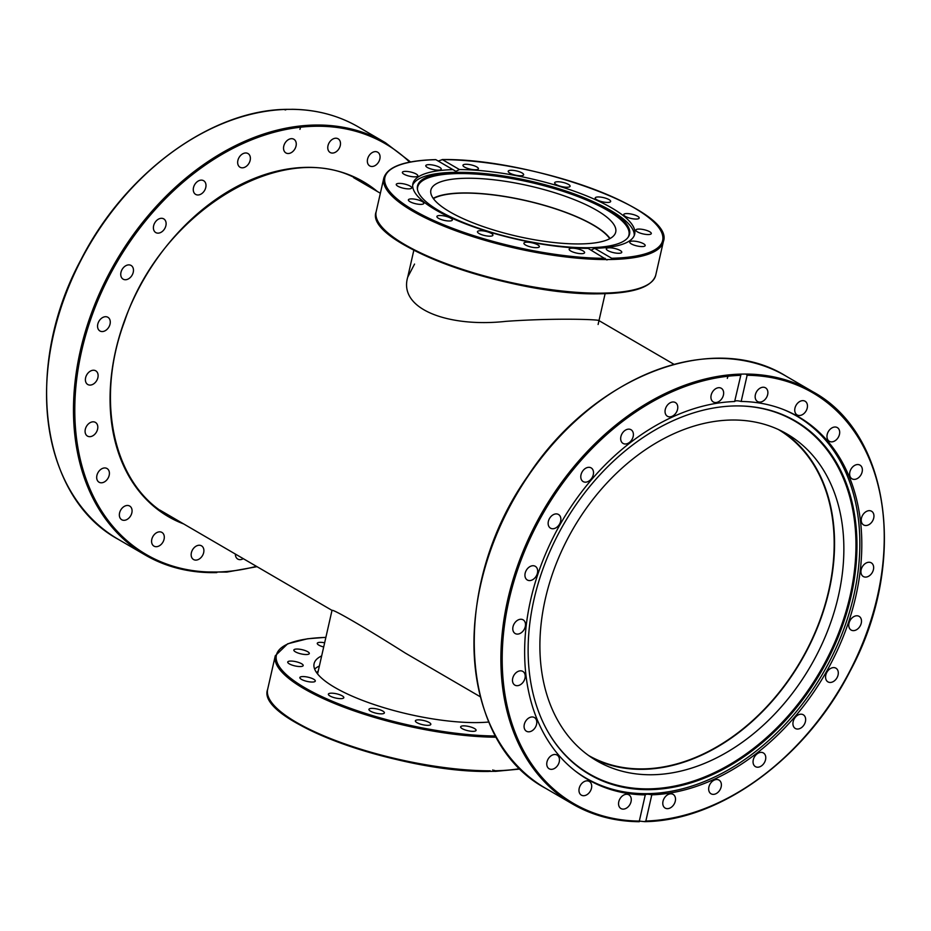 <?xml version="1.0" encoding="UTF-8"?>
<svg xmlns="http://www.w3.org/2000/svg" width="931" height="931" viewBox="0 0 931 931"><rect width="100%" height="100%" fill="white"/><g stroke="black" fill="none" stroke-linecap="round" stroke-linejoin="round"><path stroke-width="1.4" d="M598.982 320.648C601.054 319.589 557.39 317.727 506.068 321.335C449.498 327.654 398.131 309.627 407.708 277.182L414.551 264.067M159.992 510.141L332.076 610.41C332.833 608.862 366.151 628.274 405.229 653.027L480.291 696.772M778.409 429.54A188.609 136.81 -59.8 0 1 828.765 590.463A188.609 136.81 -59.8 0 1 588.508 755.448M609.77 238.697A94.299 25.777 12.8 0 0 593.059 225.023A94.299 25.777 12.8 0 0 505.964 196.767A94.299 25.777 12.8 0 0 433.392 198.617M243.282 558.681A7.925 5.749 -59.8 0 1 237.766 559.066A7.925 5.749 -59.8 0 1 235.392 554.201A7.925 5.749 -59.8 0 1 235.392 554.085M191.379 552.746A7.925 5.749 -59.8 0 1 201.515 545.834A7.925 5.749 -59.8 0 1 202.493 555.574A7.925 5.749 -59.8 0 1 193.532 559.519A7.925 5.749 -59.8 0 1 191.379 552.746M152.451 537.408A7.925 5.749 -59.8 0 1 161.936 532.427A7.925 5.749 -59.8 0 1 162.913 542.156A7.925 5.749 -59.8 0 1 153.952 546.113A7.925 5.749 -59.8 0 1 152.451 537.408M121.239 509.234A7.925 5.749 -59.8 0 1 129.7 506.057A7.925 5.749 -59.8 0 1 130.677 515.786A7.925 5.749 -59.8 0 1 121.728 519.742A7.925 5.749 -59.8 0 1 121.239 509.234M99.896 470.167A7.925 5.749 -59.8 0 1 107.03 468.526A7.925 5.749 -59.8 0 1 108.008 478.266A7.925 5.749 -59.8 0 1 99.047 482.211A7.925 5.749 -59.8 0 1 99.896 470.167M89.842 422.837A7.925 5.749 -59.8 0 1 95.439 422.406A7.925 5.749 -59.8 0 1 96.417 432.135A7.925 5.749 -59.8 0 1 87.467 436.092A7.925 5.749 -59.8 0 1 85.221 429.738A7.925 5.749 -59.8 0 1 89.842 422.837M91.797 370.503A7.925 5.749 -59.8 0 1 95.742 370.817A7.925 5.749 -59.8 0 1 96.719 380.558A7.925 5.749 -59.8 0 1 87.758 384.503A7.925 5.749 -59.8 0 1 85.757 377.183A7.925 5.749 -59.8 0 1 91.797 370.503M105.599 316.703A7.925 5.749 -59.8 0 1 107.903 317.285A7.925 5.749 -59.8 0 1 108.88 327.025A7.925 5.749 -59.8 0 1 99.931 330.982A7.925 5.749 -59.8 0 1 98.244 322.696A7.925 5.749 -59.8 0 1 105.599 316.703M130.328 265.114A7.925 5.749 -59.8 0 1 131.096 265.463A7.925 5.749 -59.8 0 1 132.074 275.215A7.925 5.749 -59.8 0 1 123.113 279.149A7.925 5.749 -59.8 0 1 121.868 269.92A7.925 5.749 -59.8 0 1 130.328 265.114M164.287 219.262A7.925 5.749 -59.8 0 1 164.484 229.003A7.925 5.749 -59.8 0 1 155.78 232.575A7.925 5.749 -59.8 0 1 154.79 222.846A7.925 5.749 -59.8 0 1 163.74 218.878A7.925 5.749 -59.8 0 1 164.287 219.262M205.169 182.255A7.925 5.749 -59.8 0 1 203.761 191.681A7.925 5.749 -59.8 0 1 195.638 194.393A7.925 5.749 -59.8 0 1 194.672 184.664A7.925 5.749 -59.8 0 1 203.621 180.707A7.925 5.749 -59.8 0 1 205.169 182.255M250.183 156.629A7.925 5.749 -59.8 0 1 247.483 165.287A7.925 5.749 -59.8 0 1 240.035 167.243A7.925 5.749 -59.8 0 1 239.058 157.502A7.925 5.749 -59.8 0 1 248.007 153.557A7.925 5.749 -59.8 0 1 250.183 156.629M296.267 144.119A7.925 5.749 -59.8 0 1 292.625 151.683A7.925 5.749 -59.8 0 1 285.91 152.94A7.925 5.749 -59.8 0 1 284.933 143.211A7.925 5.749 -59.8 0 1 293.882 139.254A7.925 5.749 -59.8 0 1 296.267 144.119M340.269 145.585A7.925 5.749 -59.8 0 1 330.144 152.486A7.925 5.749 -59.8 0 1 329.167 142.746A7.925 5.749 -59.8 0 1 338.116 138.8A7.925 5.749 -59.8 0 1 340.269 145.585M379.196 160.912A7.925 5.749 -59.8 0 1 369.723 165.904A7.925 5.749 -59.8 0 1 368.746 156.164A7.925 5.749 -59.8 0 1 377.695 152.207A7.925 5.749 -59.8 0 1 379.196 160.912M291.74 109.288C316.249 109.532 338.488 115.444 358.458 127A238.592 173.061 -59.8 0 0 291.612 109.346L286.178 109.346C210.755 110.289 125.161 172.98 81.183 259.307C23.019 366.337 40.161 497.061 118.225 539.293A238.592 173.061 -59.8 0 1 66.985 291.077A238.592 173.061 -59.8 0 1 286.76 109.393L285.154 109.974M301.446 125.871A7.925 5.749 120.2 0 0 299.945 129.362M433.194 198.35A94.776 25.905 -167.2 0 1 463.591 192.938A94.776 25.905 -167.2 0 1 610.061 238.534M466.931 178.252A94.776 25.905 -167.2 0 1 566.804 196.802A94.776 25.905 -167.2 0 1 615.717 232.098A94.776 25.905 -167.2 0 1 517.555 236.358A94.776 25.905 -167.2 0 1 430.878 190.099A94.776 25.905 -167.2 0 1 466.931 178.252M591.127 250.148L594.641 248.321L611.702 258.271L611.236 259.493L606.395 259.551L588.113 248.391A113.733 31.095 -167.2 0 1 435.627 209.882A113.733 31.095 -167.2 0 1 412.875 183.779A113.733 31.095 -167.2 0 1 452.92 169.628L435.859 159.678A142.396 38.927 -167.2 0 0 413.399 210.115A142.396 38.927 -167.2 0 0 605.173 258.329M606.977 259.993L606.395 259.551A143.339 39.183 12.8 0 1 456.423 230.993A143.339 39.183 12.8 0 1 383.805 178.1L376.159 211.721C363.439 243.422 512.841 296.465 600.646 293.765C633.534 293.323 651.886 287.144 655.727 275.227A143.339 39.183 -167.2 0 1 601.193 293.149A143.339 39.183 -167.2 0 1 450.139 265.091A143.339 39.183 -167.2 0 1 376.159 211.721M412.677 185.188A113.733 31.095 -167.2 0 1 459.251 172.328L462.439 172.351A108.729 29.722 -167.2 0 1 594.921 202.446A108.729 29.722 -167.2 0 1 628.32 236.998A108.729 29.722 -167.2 0 1 549.243 244.934A108.729 29.722 -167.2 0 1 439.257 210.906A108.729 29.722 -167.2 0 1 417.402 189.074A108.729 29.722 -167.2 0 1 462.439 172.351M594.921 202.446L597.818 203.808A113.733 31.095 -167.2 0 1 634.255 235.531M438.233 161.063L442.4 159.62L459.449 169.558L455.911 171.327L452.92 169.628M459.449 169.558A113.733 31.095 -167.2 0 1 577.802 192.484A113.733 31.095 -167.2 0 1 634.686 234.17A113.733 31.095 -167.2 0 1 594.641 248.321M642.565 233.797A7.925 2.165 -167.2 0 1 635.85 230.062A7.925 2.165 -167.2 0 1 644.589 229.829A7.925 2.165 -167.2 0 1 651.304 233.565A7.925 2.165 -167.2 0 1 642.565 233.797M633.592 244.946A7.925 2.165 -167.2 0 1 629.74 242.083A7.925 2.165 -167.2 0 1 641.331 242.723A7.925 2.165 -167.2 0 1 645.183 245.586A7.925 2.165 -167.2 0 1 633.592 244.946M607.896 250.614A7.925 2.165 -167.2 0 1 606.314 248.786A7.925 2.165 -167.2 0 1 611.783 247.949A7.925 2.165 -167.2 0 1 620.186 250.486A7.925 2.165 -167.2 0 1 621.768 252.301A7.925 2.165 -167.2 0 1 616.299 253.139A7.925 2.165 -167.2 0 1 607.896 250.614M478.162 168.011A7.925 2.165 -167.2 0 1 478.406 168.779A7.925 2.165 -167.2 0 1 471.458 169.384A7.925 2.165 -167.2 0 1 463.207 166.032A7.925 2.165 -167.2 0 1 462.963 165.264A7.925 2.165 -167.2 0 1 469.911 164.647A7.925 2.165 -167.2 0 1 478.162 168.011M523.606 174.923A7.925 2.165 -167.2 0 1 515.192 175.075A7.925 2.165 -167.2 0 1 508.21 171.269A7.925 2.165 -167.2 0 1 508.256 171.129A7.925 2.165 -167.2 0 1 516.682 170.967A7.925 2.165 -167.2 0 1 523.653 174.772A7.925 2.165 -167.2 0 1 523.606 174.923M569.074 187.015A7.925 2.165 -167.2 0 1 560.136 186.153A7.925 2.165 -167.2 0 1 554.643 182.744A7.925 2.165 -167.2 0 1 555.667 181.987A7.925 2.165 -167.2 0 1 564.605 182.848A7.925 2.165 -167.2 0 1 570.098 186.258A7.925 2.165 -167.2 0 1 569.074 187.015M633.464 218.878A7.925 2.165 -167.2 0 1 623.735 214.561A7.925 2.165 -167.2 0 1 629.449 213.758A7.925 2.165 -167.2 0 1 639.178 218.075A7.925 2.165 -167.2 0 1 633.464 218.878M607.652 202.446A7.925 2.165 -167.2 0 1 599.308 200.898A7.925 2.165 -167.2 0 1 595.212 197.942A7.925 2.165 -167.2 0 1 598.226 196.953A7.925 2.165 -167.2 0 1 606.581 198.512A7.925 2.165 -167.2 0 1 610.666 201.457A7.925 2.165 -167.2 0 1 607.652 202.446M611.236 259.493A143.339 39.183 12.8 0 0 663.361 241.618C675.778 210.359 530.635 158.095 442.144 159.562L442.4 159.62A142.396 38.927 -167.2 0 1 634.162 207.834A142.396 38.927 -167.2 0 1 611.702 258.271M584.354 251.917A7.925 2.165 -167.2 0 1 584.598 252.685A7.925 2.165 -167.2 0 1 577.651 253.302A7.925 2.165 -167.2 0 1 569.4 249.939A7.925 2.165 -167.2 0 1 569.155 249.171A7.925 2.165 -167.2 0 1 576.103 248.565A7.925 2.165 -167.2 0 1 584.354 251.917M539.305 246.82A7.925 2.165 -167.2 0 1 530.891 246.983A7.925 2.165 -167.2 0 1 523.909 243.177A7.925 2.165 -167.2 0 1 523.955 243.026A7.925 2.165 -167.2 0 1 532.369 242.875A7.925 2.165 -167.2 0 1 539.352 246.68A7.925 2.165 -167.2 0 1 539.305 246.82M491.894 235.962A7.925 2.165 -167.2 0 1 482.956 235.101A7.925 2.165 -167.2 0 1 477.463 231.691A7.925 2.165 -167.2 0 1 478.487 230.935A7.925 2.165 -167.2 0 1 487.425 231.796A7.925 2.165 -167.2 0 1 492.918 235.206A7.925 2.165 -167.2 0 1 491.894 235.962M449.336 220.996A7.925 2.165 -167.2 0 1 440.98 219.437A7.925 2.165 -167.2 0 1 436.895 216.492A7.925 2.165 -167.2 0 1 439.909 215.503A7.925 2.165 -167.2 0 1 448.253 217.051A7.925 2.165 -167.2 0 1 452.35 220.007A7.925 2.165 -167.2 0 1 449.336 220.996M418.112 204.192A7.925 2.165 -167.2 0 1 408.383 199.874A7.925 2.165 -167.2 0 1 414.109 199.071A7.925 2.165 -167.2 0 1 423.826 203.389A7.925 2.165 -167.2 0 1 418.112 204.192M402.972 188.12A7.925 2.165 -167.2 0 1 396.257 184.385A7.925 2.165 -167.2 0 1 404.997 184.152A7.925 2.165 -167.2 0 1 411.711 187.887A7.925 2.165 -167.2 0 1 402.972 188.12M406.23 175.226A7.925 2.165 -167.2 0 1 402.378 172.363A7.925 2.165 -167.2 0 1 413.969 173.003A7.925 2.165 -167.2 0 1 417.821 175.866A7.925 2.165 -167.2 0 1 406.23 175.226M427.376 167.464A7.925 2.165 -167.2 0 1 425.793 165.648A7.925 2.165 -167.2 0 1 431.262 164.81A7.925 2.165 -167.2 0 1 439.665 167.336A7.925 2.165 -167.2 0 1 441.247 169.163A7.925 2.165 -167.2 0 1 435.778 170.001A7.925 2.165 -167.2 0 1 427.376 167.464M417.495 189.645A108.322 29.617 -167.2 0 1 529.855 182.22A108.322 29.617 -167.2 0 1 627.983 237.475M271.293 702.067A142.396 38.927 12.8 0 0 488.6 771.38L495.141 771.322L492.767 769.937M488.6 771.38L488.856 771.438C400.365 772.905 255.234 720.641 267.639 689.382L275.273 655.773A143.339 39.183 12.8 0 0 347.054 708.351A143.339 39.183 12.8 0 0 496.293 737.212M494.512 770.344L495.141 771.322M475.834 729.59A7.925 2.165 -167.2 0 1 476.078 730.358A7.925 2.165 -167.2 0 1 469.131 730.963A7.925 2.165 -167.2 0 1 460.88 727.611A7.925 2.165 -167.2 0 1 460.636 726.843A7.925 2.165 -167.2 0 1 467.583 726.227A7.925 2.165 -167.2 0 1 475.834 729.59M430.785 724.493A7.925 2.165 -167.2 0 1 422.36 724.644A7.925 2.165 -167.2 0 1 415.377 720.838A7.925 2.165 -167.2 0 1 415.435 720.699A7.925 2.165 -167.2 0 1 423.849 720.547A7.925 2.165 -167.2 0 1 430.832 724.341A7.925 2.165 -167.2 0 1 430.785 724.493M383.363 713.635A7.925 2.165 -167.2 0 1 374.437 712.774A7.925 2.165 -167.2 0 1 368.944 709.364A7.925 2.165 -167.2 0 1 369.968 708.607A7.925 2.165 -167.2 0 1 378.905 709.469A7.925 2.165 -167.2 0 1 384.387 712.878A7.925 2.165 -167.2 0 1 383.363 713.635M340.804 698.657A7.925 2.165 -167.2 0 1 332.46 697.11A7.925 2.165 -167.2 0 1 328.375 694.165A7.925 2.165 -167.2 0 1 331.389 693.176A7.925 2.165 -167.2 0 1 339.734 694.724A7.925 2.165 -167.2 0 1 343.818 697.668A7.925 2.165 -167.2 0 1 340.804 698.657M309.581 681.864A7.925 2.165 -167.2 0 1 299.863 677.547A7.925 2.165 -167.2 0 1 305.577 676.744A7.925 2.165 -167.2 0 1 315.306 681.05A7.925 2.165 -167.2 0 1 309.581 681.864M294.452 665.793A7.925 2.165 -167.2 0 1 287.737 662.046A7.925 2.165 -167.2 0 1 296.465 661.813A7.925 2.165 -167.2 0 1 303.18 665.56A7.925 2.165 -167.2 0 1 294.452 665.793M297.711 652.899A7.925 2.165 -167.2 0 1 293.847 650.024A7.925 2.165 -167.2 0 1 305.449 650.676A7.925 2.165 -167.2 0 1 309.301 653.539A7.925 2.165 -167.2 0 1 297.711 652.899M323.697 646.987A7.925 2.165 -167.2 0 1 318.856 645.136A7.925 2.165 -167.2 0 1 317.273 643.321A7.925 2.165 -167.2 0 1 324.651 642.786M314.655 669.086A103.737 28.361 -167.2 0 1 319.38 665.991M488.845 722.014A103.737 28.361 -167.2 0 1 476.951 722.596A103.737 28.361 -167.2 0 1 367.629 702.288A103.737 28.361 -167.2 0 1 314.096 663.663A103.737 28.361 -167.2 0 1 321.661 655.901M782.331 431.437A189.074 137.148 -59.8 0 1 816.522 629.868A189.074 137.148 -59.8 0 1 642.274 769.332A189.074 137.148 -59.8 0 1 592.104 757.927M651.584 774.755A189.074 137.148 -59.8 0 1 596.69 760.767A189.074 137.148 -59.8 0 1 573.345 528.389A189.074 137.148 -59.8 0 1 786.998 433.986A189.074 137.148 -59.8 0 1 827.24 631.835A189.074 137.148 -59.8 0 1 651.584 774.755M783.879 409.71A209.452 151.928 -59.8 0 1 796.924 416.192A209.452 151.928 -59.8 0 1 853.832 595.491A209.452 151.928 -59.8 0 1 586.041 778.141A209.452 151.928 -59.8 0 1 573.962 769.995M548.091 732.022A204.133 148.076 120.2 0 0 711.075 774.196A204.133 148.076 120.2 0 0 850.108 595.759A204.133 148.076 120.2 0 0 738.097 405.916M851.097 596.143A204.541 148.366 -59.8 0 1 711.587 775.034A204.541 148.366 -59.8 0 1 548.278 732.36A204.541 148.366 -59.8 0 1 564.349 523.094A204.541 148.366 -59.8 0 1 738.469 405.916A204.541 148.366 -59.8 0 1 851.097 596.143M741.169 401.459A209.731 152.137 -59.8 0 1 798.798 416.96A209.731 152.137 -59.8 0 1 844.114 634.488A209.731 152.137 -59.8 0 1 651.805 794.83L645.846 821.026L644.24 821.608L639.318 821.084L645.264 794.899A209.731 152.137 -59.8 0 1 587.636 779.398A209.731 152.137 -59.8 0 1 542.331 561.87A209.731 152.137 -59.8 0 1 734.64 401.529L741.076 374.099L745.929 374.053L747.128 375.274L741.169 401.459C737.527 400.563 735.35 400.586 734.64 401.529M645.264 794.899C645.951 794.073 648.127 794.05 651.805 794.83M745.929 374.053A238.592 173.061 120.2 0 1 812.775 391.707C890.839 433.939 907.981 564.663 849.817 671.693C805.839 758.02 720.245 820.711 644.822 821.654L644.24 821.608M639.388 821.654L639.318 821.084A237.649 172.386 -59.8 0 1 509.013 600.088A237.649 172.386 -59.8 0 1 740.587 375.333M519.184 619.522A7.925 5.749 -59.8 0 1 523.129 619.837A7.925 5.749 -59.8 0 1 524.106 629.577A7.925 5.749 -59.8 0 1 515.157 633.522A7.925 5.749 -59.8 0 1 513.144 626.202A7.925 5.749 -59.8 0 1 519.184 619.522M517.24 671.856A7.925 5.749 -59.8 0 1 522.838 671.414A7.925 5.749 -59.8 0 1 523.816 681.155A7.925 5.749 -59.8 0 1 514.855 685.111A7.925 5.749 -59.8 0 1 512.62 678.757A7.925 5.749 -59.8 0 1 517.24 671.856M527.283 719.186A7.925 5.749 -59.8 0 1 534.417 717.545A7.925 5.749 -59.8 0 1 535.395 727.286A7.925 5.749 -59.8 0 1 526.446 731.231A7.925 5.749 -59.8 0 1 527.283 719.186M548.638 758.253A7.925 5.749 -59.8 0 1 557.099 755.076A7.925 5.749 -59.8 0 1 558.076 764.805A7.925 5.749 -59.8 0 1 549.127 768.762A7.925 5.749 -59.8 0 1 548.638 758.253M579.838 786.427A7.925 5.749 -59.8 0 1 589.323 781.435A7.925 5.749 -59.8 0 1 590.301 791.175A7.925 5.749 -59.8 0 1 581.351 795.132A7.925 5.749 -59.8 0 1 579.838 786.427M618.778 801.766A7.925 5.749 -59.8 0 1 628.902 794.853A7.925 5.749 -59.8 0 1 629.88 804.593A7.925 5.749 -59.8 0 1 620.93 808.539A7.925 5.749 -59.8 0 1 618.778 801.766M723.655 393.138A7.925 5.749 -59.8 0 1 720.024 400.702A7.925 5.749 -59.8 0 1 713.297 401.959A7.925 5.749 -59.8 0 1 712.32 392.23A7.925 5.749 -59.8 0 1 721.281 388.274A7.925 5.749 -59.8 0 1 723.655 393.138M677.582 405.648A7.925 5.749 -59.8 0 1 674.882 414.307A7.925 5.749 -59.8 0 1 667.422 416.262A7.925 5.749 -59.8 0 1 666.445 406.521A7.925 5.749 -59.8 0 1 675.406 402.564A7.925 5.749 -59.8 0 1 677.582 405.648M632.568 431.274A7.925 5.749 -59.8 0 1 631.16 440.7A7.925 5.749 -59.8 0 1 623.037 443.412A7.925 5.749 -59.8 0 1 622.059 433.683A7.925 5.749 -59.8 0 1 631.02 429.726A7.925 5.749 -59.8 0 1 632.568 431.274M591.685 468.281A7.925 5.749 -59.8 0 1 591.883 478.022A7.925 5.749 -59.8 0 1 583.167 481.595A7.925 5.749 -59.8 0 1 582.178 471.854A7.925 5.749 -59.8 0 1 591.138 467.897A7.925 5.749 -59.8 0 1 591.685 468.281M557.727 514.133A7.925 5.749 -59.8 0 1 558.495 514.482A7.925 5.749 -59.8 0 1 559.461 524.234A7.925 5.749 -59.8 0 1 550.512 528.168A7.925 5.749 -59.8 0 1 549.267 518.939A7.925 5.749 -59.8 0 1 557.727 514.133M532.998 565.722A7.925 5.749 -59.8 0 1 535.29 566.304A7.925 5.749 -59.8 0 1 536.268 576.045A7.925 5.749 -59.8 0 1 527.318 580.001A7.925 5.749 -59.8 0 1 525.631 571.704A7.925 5.749 -59.8 0 1 532.998 565.722M767.668 394.593A7.925 5.749 -59.8 0 1 757.531 401.505A7.925 5.749 -59.8 0 1 756.554 391.765A7.925 5.749 -59.8 0 1 765.515 387.82A7.925 5.749 -59.8 0 1 767.668 394.593M806.595 409.931A7.925 5.749 -59.8 0 1 797.111 414.923A7.925 5.749 -59.8 0 1 796.133 405.183A7.925 5.749 -59.8 0 1 805.094 401.226A7.925 5.749 -59.8 0 1 806.595 409.931M837.795 438.105A7.925 5.749 -59.8 0 1 829.335 441.282A7.925 5.749 -59.8 0 1 828.357 431.553A7.925 5.749 -59.8 0 1 837.318 427.597A7.925 5.749 -59.8 0 1 837.795 438.105M859.15 477.172A7.925 5.749 -59.8 0 1 852.016 478.813A7.925 5.749 -59.8 0 1 851.039 469.073A7.925 5.749 -59.8 0 1 860 465.128A7.925 5.749 -59.8 0 1 859.15 477.172M869.193 524.502A7.925 5.749 -59.8 0 1 863.607 524.944A7.925 5.749 -59.8 0 1 862.63 515.204A7.925 5.749 -59.8 0 1 871.579 511.247A7.925 5.749 -59.8 0 1 873.813 517.601A7.925 5.749 -59.8 0 1 869.193 524.502M867.25 576.836A7.925 5.749 -59.8 0 1 863.305 576.522A7.925 5.749 -59.8 0 1 862.327 566.781A7.925 5.749 -59.8 0 1 871.276 562.836A7.925 5.749 -59.8 0 1 873.29 570.156A7.925 5.749 -59.8 0 1 867.25 576.836M853.448 630.636A7.925 5.749 -59.8 0 1 851.143 630.054A7.925 5.749 -59.8 0 1 850.166 620.314A7.925 5.749 -59.8 0 1 859.115 616.357A7.925 5.749 -59.8 0 1 860.803 624.654A7.925 5.749 -59.8 0 1 853.448 630.636M828.718 682.225A7.925 5.749 -59.8 0 1 827.95 681.876A7.925 5.749 -59.8 0 1 826.972 672.124A7.925 5.749 -59.8 0 1 835.933 668.19A7.925 5.749 -59.8 0 1 837.178 677.419A7.925 5.749 -59.8 0 1 828.718 682.225M794.76 728.077A7.925 5.749 -59.8 0 1 794.562 718.336A7.925 5.749 -59.8 0 1 803.267 714.764A7.925 5.749 -59.8 0 1 804.256 724.504A7.925 5.749 -59.8 0 1 795.295 728.461A7.925 5.749 -59.8 0 1 794.76 728.077M753.877 765.084A7.925 5.749 -59.8 0 1 755.285 755.658A7.925 5.749 -59.8 0 1 763.397 752.946A7.925 5.749 -59.8 0 1 764.374 762.675A7.925 5.749 -59.8 0 1 755.425 766.632A7.925 5.749 -59.8 0 1 753.877 765.084M708.863 790.71A7.925 5.749 -59.8 0 1 711.563 782.052A7.925 5.749 -59.8 0 1 719.011 780.097A7.925 5.749 -59.8 0 1 719.989 789.837A7.925 5.749 -59.8 0 1 711.04 793.794A7.925 5.749 -59.8 0 1 708.863 790.71M662.779 803.22A7.925 5.749 -59.8 0 1 666.41 795.656A7.925 5.749 -59.8 0 1 673.136 794.399A7.925 5.749 -59.8 0 1 674.114 804.128A7.925 5.749 -59.8 0 1 665.165 808.085A7.925 5.749 -59.8 0 1 662.779 803.22M728.845 374.89A7.925 5.749 120.2 0 0 727.332 378.382M176.867 519.975A192.857 139.894 -59.8 0 1 168.174 515.46C113.78 485.482 94.636 401.133 124.498 321.544C161.901 208.567 289.029 134.401 362.345 182.208A192.857 139.894 -59.8 0 1 370.561 187.527M377.323 191.472A193.799 140.569 120.2 0 0 144.363 278.392A193.799 140.569 120.2 0 0 183.628 523.92M256.421 566.327A237.649 172.386 -59.8 0 1 77.18 375.414A237.649 172.386 -59.8 0 1 316.47 126.244A237.649 172.386 -59.8 0 1 409.663 162.169M410.606 161.982L385.376 142.687A238.592 173.061 120.2 0 0 316.109 125.033A238.592 173.061 120.2 0 0 94.473 305.321A238.592 173.061 120.2 0 0 145.155 554.981A238.592 173.061 120.2 0 0 216.853 572.588M379.813 224.394A142.396 38.927 12.8 0 0 600.437 293.707M332.006 610.375L317.576 673.928A98.36 26.894 -167.2 0 1 317.576 673.893M318.274 670.855A99.303 27.15 12.8 0 0 316.796 672.915M519.952 768.575A143.339 39.183 -167.2 0 1 495.083 770.775M490.23 770.821A143.339 39.183 -167.2 0 1 340.269 742.275A143.339 39.183 -167.2 0 1 267.639 689.382M495.629 735.99A142.396 38.927 -167.2 0 1 305.077 687.893A142.396 38.927 -167.2 0 1 325.873 637.398M747.128 375.274A237.649 172.386 -59.8 0 1 877.433 596.271A237.649 172.386 -59.8 0 1 645.846 821.026M741.076 374.099A238.592 173.061 120.2 0 0 521.302 555.784A238.592 173.061 120.2 0 0 572.542 804A238.592 173.061 120.2 0 0 639.213 821.654M639.26 821.712C614.751 821.468 592.512 815.556 572.542 804L545.624 788.313A238.592 173.061 -59.8 0 1 495.525 537.222A238.592 173.061 -59.8 0 1 719 358.365A238.592 173.061 -59.8 0 1 785.845 376.019L812.775 391.707M353.687 177.705L380.36 193.241M598.994 320.625L673.997 364.324M413.841 250.218L407.708 277.194M605.115 293.672L598.109 324.488M118.225 539.293L145.155 554.981L170.268 566.164L197.744 571.913L226.908 572.076L257.003 566.676M385.376 142.687L358.458 127M655.727 275.227L663.361 241.618M435.685 159.62C404.717 160.446 387.424 166.602 383.805 178.1M495.315 771.38L520.394 769.018M325.885 637.328L307.474 638.782L287.656 643.81L275.273 655.773M580.956 775.174L586.041 778.141M791.839 413.236L796.924 416.192M545.624 788.313C458.343 742.019 449.615 586.507 527.726 476.218C592.954 376.368 712.04 329.97 785.845 376.019"/></g></svg>

